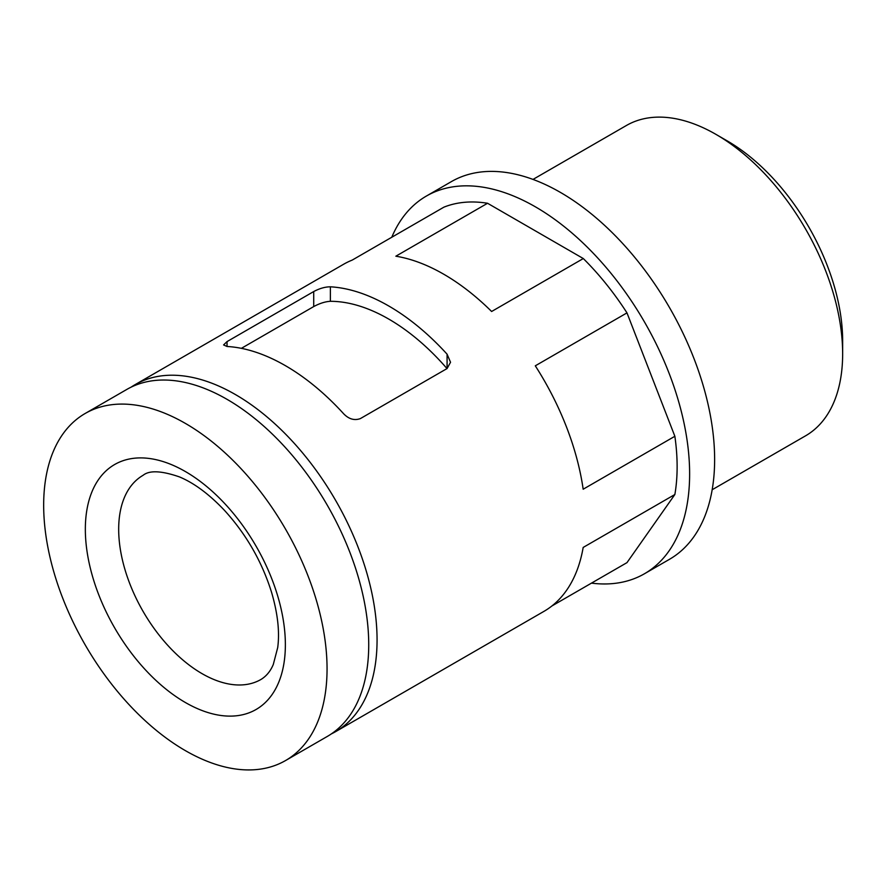 <?xml version="1.0" encoding="UTF-8"?>
<svg xmlns="http://www.w3.org/2000/svg" width="887" height="887" viewBox="0 0 887 887"><rect width="100%" height="100%" fill="white"/><g stroke="black" fill="none" stroke-linecap="round" stroke-linejoin="round"><path stroke-width="1.33" d="M330.385 286.811C325.196 286.834 319.63 288.408 313.721 291.546L227.039 341.595L223.579 344.932L227.039 346.484A200.384 115.687 60 0 1 343.724 413.852C348.924 419.163 354.478 420.737 360.388 418.586L447.081 368.537L450.529 362.262L447.081 354.179A200.384 115.687 -120 0 0 330.385 286.811L330.385 301.303C325.263 301.591 319.708 303.354 313.721 306.569L241.375 348.336M331.306 733.926A200.384 115.687 -120 0 0 335.563 731.675A200.384 115.687 -120 0 0 335.563 500.29A200.384 115.687 -120 0 0 135.179 384.603A200.384 115.687 -120 0 0 131.099 387.153M335.563 731.675L543.931 611.376A200.384 115.687 -120 0 0 583.169 547.445L674.863 494.514L626.976 562.635L551.88 605.987M674.863 494.514A200.384 115.687 -120 0 0 674.863 436.282L583.169 489.225A200.384 115.687 -120 0 0 535.293 365.821L626.976 312.878A200.384 115.687 -120 0 0 583.302 258.549L491.62 311.492A200.384 115.687 -120 0 0 395.857 256.199L487.551 203.267A200.384 115.687 -120 0 0 443.877 207.17L352.194 260.102A200.384 115.687 -120 0 0 343.546 264.293L135.179 384.603M583.302 258.549L487.551 203.267M674.863 436.282L626.976 312.878M712.161 489.746L805.54 435.839A179.163 103.446 -120 0 0 842.65 353.813A179.163 103.446 -120 0 0 715.964 134.38A179.163 103.446 -120 0 0 626.377 125.51L532.998 179.418M842.65 353.813L842.65 340.918A163.374 94.321 -120 0 0 727.129 140.833L715.964 134.38M185.361 750.624A200.384 115.687 -120 0 0 285.547 760.547A200.384 115.687 -120 0 0 285.559 529.162A200.384 115.687 -120 0 0 85.174 413.475A200.384 115.687 -120 0 0 54.451 574.044A200.384 115.687 -120 0 0 185.361 750.624M285.547 760.547L327.225 736.487A200.384 115.687 -120 0 0 327.225 505.102A200.384 115.687 -120 0 0 126.841 389.415L85.174 413.475M447.004 368.582A184.352 106.44 -120 0 0 330.385 301.303M591.474 583.136A218.069 125.899 -120 0 0 644.461 573.756L669.463 559.32A218.069 125.899 -120 0 0 669.463 307.512A218.069 125.899 -120 0 0 451.394 181.613L426.392 196.049A218.069 125.899 -120 0 0 391.777 237.25M644.461 573.756A218.069 125.899 -120 0 0 644.461 321.948A218.069 125.899 -120 0 0 426.392 196.049M313.721 291.546L313.721 306.569M185.361 702.504A141.443 81.671 -120 0 0 271.976 579.278A141.443 81.671 -120 0 0 98.745 479.257A141.443 81.671 -120 0 0 185.361 702.504M227.039 341.595L227.039 346.484M447.081 354.179L447.081 368.537M202.025 673.632A117.871 68.055 -120 0 0 260.966 679.464C266.422 676.138 270.524 671.126 273.307 664.43L277.709 647.565C279.804 631.81 277.731 613.327 271.5 592.117C261.865 561.471 246.22 534.24 224.544 510.435C209.277 494.281 194.253 483.105 179.473 476.918C161.501 470.698 149.371 470.154 143.095 475.299A117.871 68.055 -120 0 0 125.023 569.753A117.871 68.055 -120 0 0 202.025 673.632"/></g></svg>
